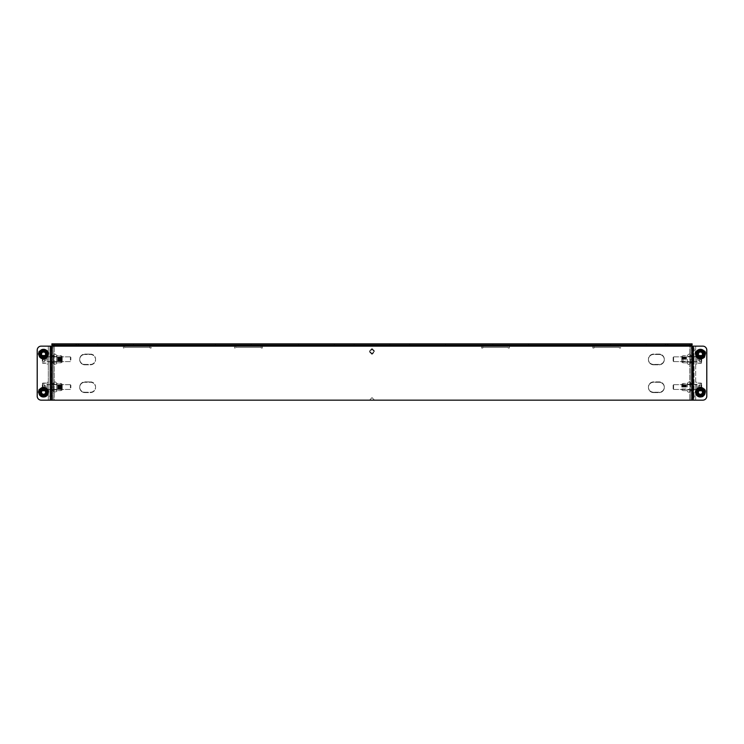 <?xml version="1.0" encoding="UTF-8"?>
<svg xmlns="http://www.w3.org/2000/svg" width="744" height="744" viewBox="0 0 744 744"><rect width="100%" height="100%" fill="white"/><g stroke="black" fill="none" stroke-linecap="round" stroke-linejoin="round"><path stroke-width="0.56" stroke-dasharray="3.72 2.79" d="M53.084 359.25L53.084 387.057L53.084 359.25L51.894 359.25L51.894 387.057L51.894 359.25L51.894 387.057L51.894 359.25L53.084 359.25L53.084 387.057L53.084 359.25M690.916 359.25L690.916 387.057L690.916 359.25L690.916 387.057L690.916 359.25L692.106 359.25L692.106 387.057L692.106 359.25L690.916 359.25M692.106 359.25L692.106 387.057L692.106 359.25M485.19 345.03L508.226 345.03L485.19 345.03M482.81 346.146L508.226 346.22L482.81 346.22L482.81 345.03L482.81 348.015L481.61 348.015L481.61 346.146L481.61 348.015L482.81 348.015L482.81 347.42L508.226 347.42L508.226 348.015L508.226 347.42L482.81 347.42L482.81 346.22M596.39 345.03L619.427 345.03L596.39 345.03M594.01 346.146L619.427 346.22L594.01 346.22L594.01 345.03L594.01 348.015L592.819 348.015L592.819 346.146L592.819 348.015L594.01 348.015L594.01 347.42L619.427 347.42L619.427 348.015L619.427 347.42L594.01 347.42L594.01 346.22M668.279 345.03L670.66 345.03L668.279 345.03L668.279 346.22L668.279 345.03L689.725 345.03L668.279 345.03L668.279 346.22L689.725 346.22A1.19 1.19 0 0 1 690.916 347.42L690.916 348.015L690.916 347.42L690.916 348.015L692.106 348.015L692.106 347.42A2.381 2.381 0 0 0 689.725 345.03L670.66 345.03L689.725 345.03A2.381 2.381 0 0 1 692.106 347.42L692.106 346.146L692.106 348.015L692.106 346.146L690.916 346.146L690.916 348.015L692.106 348.015L690.916 348.015L690.916 346.146L690.916 400.16L690.916 347.42A1.19 1.19 0 0 0 689.725 346.22A1.19 1.19 0 0 1 690.916 347.42A1.19 1.19 0 0 0 689.725 346.22L668.279 346.146M670.66 345.03L670.66 346.22L689.725 346.22L670.66 346.22L670.66 345.03L670.66 346.146M508.226 348.015L509.417 348.015L508.226 348.015M509.417 346.146L509.417 348.015L509.417 346.146L592.819 346.146L509.417 346.146M262.39 346.146L481.61 346.146L262.39 346.146L262.39 348.015L261.191 348.015L261.191 347.42L261.191 348.015L262.39 348.015L262.39 346.146M258.81 346.146L261.191 346.22L261.191 345.03L235.774 345.03L235.774 348.015L234.583 348.015L234.583 346.146L234.583 348.015L235.774 348.015L235.774 347.42L261.191 347.42L261.191 345.03L235.774 345.03L235.774 346.22L238.164 346.146M151.181 346.146L234.583 346.146L151.181 346.146L151.181 348.015L149.99 348.015L149.99 347.42L149.99 348.015L151.181 348.015L151.181 346.146M147.61 346.146L149.99 346.22L149.99 345.03L124.573 345.03L124.573 348.015L123.383 348.015L123.383 346.146L123.383 348.015L124.573 348.015L124.573 347.42L149.99 347.42L149.99 345.03L124.573 345.03L124.573 346.22L126.954 346.146M75.721 345.03L73.34 345.03L75.721 345.03L75.721 346.22L75.721 345.03L73.34 345.03L73.34 346.22L75.721 346.22L54.275 346.22A1.19 1.19 0 0 0 53.084 347.42L53.084 346.146L123.383 346.146L51.894 346.146L51.894 347.42A2.381 2.381 0 0 1 54.275 345.03L75.721 345.03L75.721 346.22L54.275 346.22A1.19 1.19 0 0 0 53.084 347.42L53.084 348.015L51.894 348.015L51.894 346.146L51.894 400.16L51.894 346.146L51.894 348.015L51.894 346.146L53.084 346.146L53.084 348.015L51.894 348.015L51.894 347.42A2.381 2.381 0 0 1 54.275 345.03L73.34 345.03L54.275 345.03A2.381 2.381 0 0 0 51.894 347.42A2.381 2.381 0 0 1 52.266 346.146M369.47 400.16L54.275 400.16L369.47 400.16L372 397.631L374.53 400.16L689.725 400.16L374.53 400.16L372 397.631L369.47 400.16L372 397.631L369.47 400.16L51.494 400.16L369.47 400.16M620.617 346.146L689.725 346.146L689.725 400.16L692.106 400.16L692.106 346.146L692.106 348.015L690.916 348.015L690.916 346.146L692.106 346.146L692.106 400.16L690.916 400.16L693.296 400.16L689.725 400.16L689.725 346.146L620.617 346.146L620.617 348.015L619.427 348.015L620.617 348.015L620.617 346.146M372 354.377L369.47 351.847L372 349.327L374.53 351.847L372 354.377L374.53 351.847L372 349.327L369.47 351.847L372 354.377M90.415 381.886A5.162 5.162 0 0 1 95.585 387.057A5.162 5.162 0 0 1 90.415 392.218L84.863 392.218A5.162 5.162 0 0 1 79.692 387.057A5.162 5.162 0 0 1 84.863 381.886L90.415 381.886L84.863 381.886A5.162 5.162 0 0 0 79.692 387.057A5.162 5.162 0 0 0 84.863 392.218L90.415 392.218A5.162 5.162 0 0 0 95.585 387.057A5.162 5.162 0 0 0 90.415 381.886M90.415 354.088A5.162 5.162 0 0 1 95.585 359.25A5.162 5.162 0 0 1 90.415 364.411L84.863 364.411A5.162 5.162 0 0 1 79.692 359.25A5.162 5.162 0 0 1 84.863 354.088L90.415 354.088L84.863 354.088A5.162 5.162 0 0 0 79.692 359.25A5.162 5.162 0 0 0 84.863 364.411L90.415 364.411A5.162 5.162 0 0 0 95.585 359.25A5.162 5.162 0 0 0 90.415 354.088M653.585 392.218A5.162 5.162 0 0 1 648.415 387.057A5.162 5.162 0 0 1 653.585 381.886L659.138 381.886A5.162 5.162 0 0 1 664.308 387.057A5.162 5.162 0 0 1 659.138 392.218L653.585 392.218L659.138 392.218A5.162 5.162 0 0 0 664.308 387.057A5.162 5.162 0 0 0 659.138 381.886L653.585 381.886A5.162 5.162 0 0 0 648.415 387.057A5.162 5.162 0 0 0 653.585 392.218M653.585 364.411A5.162 5.162 0 0 1 648.415 359.25A5.162 5.162 0 0 1 653.585 354.088L659.138 354.088A5.162 5.162 0 0 1 664.308 359.25A5.162 5.162 0 0 1 659.138 364.411L653.585 364.411L659.138 364.411A5.162 5.162 0 0 0 664.308 359.25A5.162 5.162 0 0 0 659.138 354.088L653.585 354.088A5.162 5.162 0 0 0 648.415 359.25A5.162 5.162 0 0 0 653.585 364.411M690.916 390.823L690.916 383.281L690.916 390.823L690.916 383.281L690.916 390.823L692.106 390.823L692.106 383.281L692.106 390.823L692.106 383.281L692.106 390.823L690.916 390.823M690.916 363.026L690.916 355.474L690.916 363.026L690.916 355.474L690.916 363.026L692.106 363.026L692.106 355.474L692.106 363.026L692.106 355.474L692.106 363.026L690.916 363.026M690.916 346.146L693.296 346.146L690.916 346.146M691.734 346.146A2.381 2.381 0 0 1 692.106 347.42A2.381 2.381 0 0 0 689.725 345.03L51.894 345.03L51.894 343.84L692.106 343.84M690.916 348.015L692.106 348.015L690.916 348.015M235.774 346.146L261.191 346.146M258.81 346.22L238.164 346.22M124.573 346.146L149.99 346.146M147.61 346.22L126.954 346.22M73.34 346.146L54.275 346.22A1.19 1.19 0 0 0 53.084 347.42L53.084 348.015L51.894 348.015L53.084 348.015L51.894 348.015L53.084 348.015L53.084 347.42A1.19 1.19 0 0 1 54.275 346.22L75.721 346.146M73.34 345.03L73.34 346.22L73.34 345.03L54.275 345.03L54.275 343.84M261.191 346.22L261.191 347.42L235.774 347.42L235.774 346.22M149.99 346.22L149.99 347.42L124.573 347.42L124.573 346.22M51.894 363.026L51.894 355.474L51.894 363.026L51.894 355.474L51.894 363.026L53.084 363.026L53.084 355.474L53.084 363.026L53.084 355.474L53.084 363.026L51.894 363.026M51.894 390.823L51.894 383.281L51.894 390.823L51.894 383.281L51.894 390.823L53.084 390.823L53.084 383.281L53.084 390.823L53.084 383.281L53.084 390.823L51.894 390.823M53.084 346.146L51.894 346.146L53.084 346.146L51.894 346.146L53.084 346.146L53.084 348.015L51.894 348.015L53.084 348.015L53.084 346.146L50.704 346.146L53.084 346.146L53.084 400.16L50.704 400.16L54.275 400.16L54.275 346.146L54.275 400.16L51.894 400.16L53.084 400.16L53.084 346.146M693.296 400.16L702.829 400.16A3.971 3.971 0 0 0 706.8 396.189L706.8 350.117A3.971 3.971 0 0 0 702.829 346.146L693.296 346.146L693.296 400.16L693.296 346.146M704.215 354.088A3.776 3.776 0 0 0 698.56 350.824A3.776 3.776 0 0 0 698.56 357.353A3.776 3.776 0 0 0 704.215 354.088A3.776 3.776 0 0 1 698.56 357.353A3.776 3.776 0 0 1 698.56 350.824A3.776 3.776 0 0 1 704.215 354.088M704.215 392.218A3.776 3.776 0 0 0 698.56 388.945A3.776 3.776 0 0 0 698.56 395.483A3.776 3.776 0 0 0 704.215 392.218A3.776 3.776 0 0 1 698.56 395.483A3.776 3.776 0 0 1 698.56 388.945A3.776 3.776 0 0 1 704.215 392.218M692.041 346.146L41.171 346.146A3.971 3.971 0 0 0 37.2 350.117L37.2 396.189A3.971 3.971 0 0 0 41.171 400.16L50.704 400.16L50.704 346.146L50.704 400.16M47.328 354.088A3.776 3.776 0 0 0 41.664 350.824A3.776 3.776 0 0 0 41.664 357.353A3.776 3.776 0 0 0 47.328 354.088A3.776 3.776 0 0 1 41.664 357.353A3.776 3.776 0 0 1 41.664 350.824A3.776 3.776 0 0 1 47.328 354.088M47.328 392.218A3.776 3.776 0 0 0 41.664 388.945A3.776 3.776 0 0 0 41.664 395.483A3.776 3.776 0 0 0 47.328 392.218A3.776 3.776 0 0 1 41.664 395.483A3.776 3.776 0 0 1 41.664 388.945A3.776 3.776 0 0 1 47.328 392.218M681.82 387.057L681.82 385.104L681.82 387.057M682.062 387.057L682.062 384.667L682.062 387.057M682.211 387.057L682.211 384.667L682.211 387.057M682.462 387.057L682.462 385.104L682.462 387.057M682.611 387.057L682.611 385.104L682.611 387.057M682.862 387.057L682.862 384.667L682.862 387.057M683.011 387.057L683.011 384.667L683.011 387.057M683.252 387.057L683.252 385.104L683.252 387.057M683.411 387.057L683.411 385.104L683.411 387.057M683.652 387.057L683.652 384.667L683.652 387.057M683.801 387.057L683.801 384.667L683.801 387.057M684.052 387.057L684.052 385.104L684.052 387.057M684.201 387.057L684.201 385.104L684.201 387.057M684.452 387.057L684.452 384.667L684.452 387.057M684.592 387.057L684.592 384.667L684.592 387.057M684.843 387.057L684.843 385.104L684.843 387.057M684.991 387.057L684.991 385.104L684.991 387.057M685.243 387.057L685.243 384.667L685.243 387.057M685.391 387.057L685.391 384.667L685.391 387.057M685.643 387.057L685.643 385.104L685.643 387.057M685.791 387.057L685.791 385.104L685.791 387.057M686.033 387.057L686.033 384.667L686.033 387.057M686.182 387.057L686.182 384.667L686.182 387.057M686.433 387.057L686.433 385.104L686.433 387.057M690.516 387.057L690.516 383.476L690.516 387.057M687.335 387.057L687.335 383.476L687.335 387.057M681.783 387.057L681.783 384.192L681.783 387.057M683.02 387.057L683.02 383.476L683.02 387.057M692.106 387.057L692.106 382.686L692.106 391.418L692.106 382.686L692.106 391.418L692.106 383.476L692.106 390.628L692.106 387.057L690.916 387.057L692.106 387.057M693.296 387.057L693.296 382.686L693.296 387.057M681.82 359.25L681.82 357.297L681.82 359.25M682.062 359.25L682.062 356.869L682.062 359.25M682.211 359.25L682.211 356.869L682.211 359.25M682.462 359.25L682.462 357.297L682.462 359.25M682.611 359.25L682.611 357.297L682.611 359.25M682.862 359.25L682.862 356.869L682.862 359.25M683.011 359.25L683.011 356.869L683.011 359.25M683.252 359.25L683.252 357.297L683.252 359.25M683.411 359.25L683.411 357.297L683.411 359.25M683.652 359.25L683.652 356.869L683.652 359.25M683.801 359.25L683.801 356.869L683.801 359.25M684.052 359.25L684.052 357.297L684.052 359.25M684.201 359.25L684.201 357.297L684.201 359.25M684.452 359.25L684.452 356.869L684.452 359.25M684.592 359.25L684.592 356.869L684.592 359.25M684.843 359.25L684.843 357.297L684.843 359.25M684.991 359.25L684.991 357.297L684.991 359.25M685.243 359.25L685.243 356.869L685.243 359.25M685.391 359.25L685.391 356.869L685.391 359.25M685.643 359.25L685.643 357.297L685.643 359.25M685.791 359.25L685.791 357.297L685.791 359.25M686.033 359.25L686.033 356.869L686.033 359.25M686.182 359.25L686.182 356.869L686.182 359.25M686.433 359.25L686.433 357.297L686.433 359.25M690.516 359.25L690.516 362.83L690.516 359.25M687.335 359.25L687.335 362.83L687.335 359.25M681.783 359.25L681.783 362.114L681.783 359.25M683.02 359.25L683.02 362.83L683.02 359.25M693.296 359.25L693.296 354.879L693.296 359.25M62.18 385.104L61.789 389.438L62.18 385.104M61.538 389L61.538 385.104L61.789 389.438L61.138 384.667L60.989 389.438L60.989 384.667L60.989 389.438L60.989 384.667L61.138 389.438L61.538 385.104L61.538 389L60.989 389.438L60.348 384.667L60.348 389.438L60.199 384.667L60.199 389.438L60.199 384.667L60.199 389.438L60.199 384.667L60.348 389.438L60.348 384.667L60.59 389L60.59 385.104L60.748 389L61.538 389M59.948 389L59.948 385.104L60.199 389.438L59.548 384.667L59.408 389.438L59.408 384.667L59.408 389.438L59.408 384.667L59.548 389.438L59.948 385.104L59.948 389L59.408 389.438L58.757 384.667L58.757 389.438L58.609 384.667L58.609 389.438L58.609 384.667L58.609 389.438L58.609 384.667L58.757 389.438L58.757 384.667L59.009 389L59.009 385.104L59.157 389L59.948 389M58.358 389L57.967 384.667L57.818 389.438L57.818 384.667L57.818 389.438L57.818 384.667L57.967 389.438L58.358 385.104L58.358 389L57.567 389L57.567 385.104L57.567 389L57.567 385.104L56.665 384.192L56.665 389.912L56.665 384.192L50.704 384.192L50.704 389.912L50.704 384.192L50.704 389.912L50.704 384.192L56.665 384.192L56.665 389.912L56.665 384.192L57.567 385.104L57.567 389L58.358 389M53.484 383.476L53.484 390.628L53.484 383.476C54.544 381.43 55.605 381.43 56.665 383.476L56.665 390.628L56.665 383.476L56.665 390.628L56.665 383.476L60.98 383.476L60.98 390.628L60.98 383.476L60.98 390.628L60.98 383.476L56.665 383.476C55.605 381.43 54.544 381.43 53.484 383.476L51.894 383.476L51.894 390.628L51.894 383.476L51.894 390.628L51.894 383.476L53.484 383.476L53.484 390.628L53.484 383.476M62.217 384.192L62.217 389.912L62.217 384.192L60.98 383.476L62.217 384.192L62.217 389.912L62.217 384.192M51.894 382.686L51.894 391.418L51.894 382.686L50.704 382.686L50.704 391.418L50.704 382.686L50.704 391.418L50.704 382.686L51.894 382.686L51.894 391.418L51.894 382.686M62.18 357.297L61.789 361.631L62.18 357.297M61.538 361.203L61.538 357.297L61.789 361.631L61.138 356.869L60.989 361.631L60.989 356.869L60.989 361.631L60.989 356.869L61.138 361.631L61.538 357.297L61.538 361.203L60.989 361.631L60.348 356.869L60.348 361.631L60.199 356.869L60.199 361.631L60.199 356.869L60.199 361.631L60.199 356.869L60.348 361.631L60.348 356.869L60.59 361.203L60.59 357.297L60.748 361.203L61.538 361.203M59.948 361.203L59.948 357.297L60.199 361.631L59.548 356.869L59.408 361.631L59.408 356.869L59.408 361.631L59.408 356.869L59.548 361.631L59.948 357.297L59.948 361.203L59.408 361.631L58.757 356.869L58.757 361.631L58.609 356.869L58.609 361.631L58.609 356.869L58.609 361.631L58.609 356.869L58.757 361.631L58.757 356.869L59.009 361.203L59.009 357.297L59.157 361.203L59.948 361.203M58.358 361.203L57.967 356.869L57.818 361.631L57.818 356.869L57.818 361.631L57.818 356.869L57.967 361.631L58.358 357.297L58.358 361.203L57.567 361.203L57.567 357.297L57.567 361.203L57.567 357.297L56.665 356.395L56.665 362.114L56.665 356.395L50.704 356.395L50.704 362.114L50.704 356.395L50.704 362.114L50.704 356.395L56.665 356.395L56.665 362.114L56.665 356.395L57.567 357.297L57.567 361.203L58.358 361.203M53.484 355.678L53.484 362.83L53.484 355.678C54.544 353.623 55.605 353.623 56.665 355.678L56.665 362.83L56.665 355.678L56.665 362.83L56.665 355.678L60.98 355.678L60.98 362.83L60.98 355.678L60.98 362.83L60.98 355.678L56.665 355.678C55.605 353.623 54.544 353.623 53.484 355.678L51.894 355.678L51.894 362.83L51.894 355.678L51.894 362.83L51.894 355.678L53.484 355.678L53.484 362.83L53.484 355.678M62.217 356.395L62.217 362.114L62.217 356.395L60.98 355.678L62.217 356.395L62.217 362.114L62.217 356.395M51.894 354.879L51.894 363.621L51.894 354.879L50.704 354.879L50.704 363.621L50.704 354.879L50.704 363.621L50.704 354.879L51.894 354.879L51.894 363.621L51.894 354.879M702.401 392.218A1.953 1.953 0 0 0 699.472 390.526A1.953 1.953 0 0 0 699.472 393.911A1.953 1.953 0 0 0 702.401 392.218A1.953 1.953 0 0 0 700.448 390.265A1.953 1.953 0 0 0 698.495 392.218A1.953 1.953 0 0 0 700.448 394.171A1.953 1.953 0 0 0 702.401 392.218A1.953 1.953 0 0 0 699.472 390.526A1.953 1.953 0 0 0 699.472 393.911A1.953 1.953 0 0 0 702.401 392.218A1.953 1.953 0 0 0 700.448 390.265A1.953 1.953 0 0 0 698.495 392.218A1.953 1.953 0 0 0 700.448 394.171A1.953 1.953 0 0 0 702.401 392.218A1.953 1.953 0 0 0 699.472 390.526A1.953 1.953 0 0 0 699.472 393.911A1.953 1.953 0 0 0 702.401 392.218A1.953 1.953 0 0 0 700.448 390.265A1.953 1.953 0 0 0 698.495 392.218A1.953 1.953 0 0 0 700.448 394.171A1.953 1.953 0 0 0 702.401 392.218A1.953 1.953 0 0 0 699.472 390.526A1.953 1.953 0 0 0 699.472 393.911A1.953 1.953 0 0 0 702.401 392.218A1.953 1.953 0 0 0 700.448 390.265A1.953 1.953 0 0 0 698.495 392.218A1.953 1.953 0 0 0 700.448 394.171A1.953 1.953 0 0 0 702.401 392.218A1.953 1.953 0 0 0 699.472 390.526A1.953 1.953 0 0 0 699.472 393.911A1.953 1.953 0 0 0 702.401 392.218A1.953 1.953 0 0 0 700.448 390.265A1.953 1.953 0 0 0 698.495 392.218A1.953 1.953 0 0 0 700.448 394.171A1.953 1.953 0 0 0 702.401 392.218A1.953 1.953 0 0 0 699.472 390.526A1.953 1.953 0 0 0 699.472 393.911A1.953 1.953 0 0 0 702.401 392.218A1.953 1.953 0 0 0 700.448 390.265A1.953 1.953 0 0 0 698.495 392.218A1.953 1.953 0 0 0 700.448 394.171A1.953 1.953 0 0 0 702.401 392.218A1.953 1.953 0 0 0 699.472 390.526A1.953 1.953 0 0 0 699.472 393.911A1.953 1.953 0 0 0 702.401 392.218M702.829 392.218A2.381 2.381 0 0 0 699.258 390.154A2.381 2.381 0 0 0 699.258 394.283A2.381 2.381 0 0 0 702.829 392.218A2.381 2.381 0 0 0 700.448 389.828A2.381 2.381 0 0 0 698.058 392.218A2.381 2.381 0 0 0 700.448 394.599A2.381 2.381 0 0 0 702.829 392.218A2.381 2.381 0 0 0 699.258 390.154A2.381 2.381 0 0 0 699.258 394.283A2.381 2.381 0 0 0 702.829 392.218A2.381 2.381 0 0 0 700.448 389.828A2.381 2.381 0 0 0 698.058 392.218A2.381 2.381 0 0 0 700.448 394.599A2.381 2.381 0 0 0 702.829 392.218A2.381 2.381 0 0 0 699.258 390.154A2.381 2.381 0 0 0 699.258 394.283A2.381 2.381 0 0 0 702.829 392.218A2.381 2.381 0 0 0 700.448 389.828A2.381 2.381 0 0 0 698.058 392.218A2.381 2.381 0 0 0 700.448 394.599A2.381 2.381 0 0 0 702.829 392.218A2.381 2.381 0 0 0 699.258 390.154A2.381 2.381 0 0 0 699.258 394.283A2.381 2.381 0 0 0 702.829 392.218A2.381 2.381 0 0 0 700.448 389.828A2.381 2.381 0 0 0 698.058 392.218A2.381 2.381 0 0 0 700.448 394.599A2.381 2.381 0 0 0 702.829 392.218A2.381 2.381 0 0 0 699.258 390.154A2.381 2.381 0 0 0 699.258 394.283A2.381 2.381 0 0 0 702.829 392.218A2.381 2.381 0 0 0 700.448 389.828A2.381 2.381 0 0 0 698.058 392.218A2.381 2.381 0 0 0 700.448 394.599A2.381 2.381 0 0 0 702.829 392.218A2.381 2.381 0 0 0 699.258 390.154A2.381 2.381 0 0 0 699.258 394.283A2.381 2.381 0 0 0 702.829 392.218A2.381 2.381 0 0 0 700.448 389.828A2.381 2.381 0 0 0 698.058 392.218A2.381 2.381 0 0 0 700.448 394.599A2.381 2.381 0 0 0 702.829 392.218M704.019 392.218A3.571 3.571 0 0 1 698.663 395.315A3.571 3.571 0 0 1 698.663 389.121A3.571 3.571 0 0 1 704.019 392.218A3.571 3.571 0 0 1 698.663 395.315A3.571 3.571 0 0 1 698.663 389.121A3.571 3.571 0 0 1 704.019 392.218A3.571 3.571 0 0 0 698.663 389.121A3.571 3.571 0 0 0 698.663 395.315A3.571 3.571 0 0 0 704.019 392.218A3.571 3.571 0 0 0 698.663 389.121A3.571 3.571 0 0 0 698.663 395.315A3.571 3.571 0 0 0 704.019 392.218M703.303 392.218A2.855 2.855 0 0 0 699.016 389.735A2.855 2.855 0 0 0 699.016 394.692A2.855 2.855 0 0 0 703.303 392.218A2.855 2.855 0 0 0 699.016 389.735A2.855 2.855 0 0 0 699.016 394.692A2.855 2.855 0 0 0 703.303 392.218A2.855 2.855 0 0 0 699.016 389.735A2.855 2.855 0 0 0 699.016 394.692A2.855 2.855 0 0 0 703.303 392.218M704.81 392.218A4.371 4.371 0 0 0 698.263 388.433A4.371 4.371 0 0 0 698.263 395.994A4.371 4.371 0 0 0 704.81 392.218A4.371 4.371 0 0 0 698.263 388.433A4.371 4.371 0 0 0 698.263 395.994A4.371 4.371 0 0 0 704.81 392.218M702.401 354.088A1.953 1.953 0 0 0 699.472 352.396A1.953 1.953 0 0 0 699.472 355.781A1.953 1.953 0 0 0 702.401 354.088A1.953 1.953 0 0 0 700.448 352.135A1.953 1.953 0 0 0 698.495 354.088A1.953 1.953 0 0 0 700.448 356.041A1.953 1.953 0 0 0 702.401 354.088A1.953 1.953 0 0 0 699.472 352.396A1.953 1.953 0 0 0 699.472 355.781A1.953 1.953 0 0 0 702.401 354.088A1.953 1.953 0 0 0 700.448 352.135A1.953 1.953 0 0 0 698.495 354.088A1.953 1.953 0 0 0 700.448 356.041A1.953 1.953 0 0 0 702.401 354.088A1.953 1.953 0 0 0 699.472 352.396A1.953 1.953 0 0 0 699.472 355.781A1.953 1.953 0 0 0 702.401 354.088A1.953 1.953 0 0 0 700.448 352.135A1.953 1.953 0 0 0 698.495 354.088A1.953 1.953 0 0 0 700.448 356.041A1.953 1.953 0 0 0 702.401 354.088A1.953 1.953 0 0 0 699.472 352.396A1.953 1.953 0 0 0 699.472 355.781A1.953 1.953 0 0 0 702.401 354.088A1.953 1.953 0 0 0 700.448 352.135A1.953 1.953 0 0 0 698.495 354.088A1.953 1.953 0 0 0 700.448 356.041A1.953 1.953 0 0 0 702.401 354.088A1.953 1.953 0 0 0 699.472 352.396A1.953 1.953 0 0 0 699.472 355.781A1.953 1.953 0 0 0 702.401 354.088A1.953 1.953 0 0 0 700.448 352.135A1.953 1.953 0 0 0 698.495 354.088A1.953 1.953 0 0 0 700.448 356.041A1.953 1.953 0 0 0 702.401 354.088A1.953 1.953 0 0 0 699.472 352.396A1.953 1.953 0 0 0 699.472 355.781A1.953 1.953 0 0 0 702.401 354.088A1.953 1.953 0 0 0 700.448 352.135A1.953 1.953 0 0 0 698.495 354.088A1.953 1.953 0 0 0 700.448 356.041A1.953 1.953 0 0 0 702.401 354.088A1.953 1.953 0 0 0 699.472 352.396A1.953 1.953 0 0 0 699.472 355.781A1.953 1.953 0 0 0 702.401 354.088M702.829 354.088A2.381 2.381 0 0 0 699.258 352.024A2.381 2.381 0 0 0 699.258 356.153A2.381 2.381 0 0 0 702.829 354.088A2.381 2.381 0 0 0 700.448 351.707A2.381 2.381 0 0 0 698.058 354.088A2.381 2.381 0 0 0 700.448 356.469A2.381 2.381 0 0 0 702.829 354.088A2.381 2.381 0 0 0 699.258 352.024A2.381 2.381 0 0 0 699.258 356.153A2.381 2.381 0 0 0 702.829 354.088A2.381 2.381 0 0 0 700.448 351.707A2.381 2.381 0 0 0 698.058 354.088A2.381 2.381 0 0 0 700.448 356.469A2.381 2.381 0 0 0 702.829 354.088A2.381 2.381 0 0 0 699.258 352.024A2.381 2.381 0 0 0 699.258 356.153A2.381 2.381 0 0 0 702.829 354.088A2.381 2.381 0 0 0 700.448 351.707A2.381 2.381 0 0 0 698.058 354.088A2.381 2.381 0 0 0 700.448 356.469A2.381 2.381 0 0 0 702.829 354.088A2.381 2.381 0 0 0 699.258 352.024A2.381 2.381 0 0 0 699.258 356.153A2.381 2.381 0 0 0 702.829 354.088A2.381 2.381 0 0 0 700.448 351.707A2.381 2.381 0 0 0 698.058 354.088A2.381 2.381 0 0 0 700.448 356.469A2.381 2.381 0 0 0 702.829 354.088A2.381 2.381 0 0 0 699.258 352.024A2.381 2.381 0 0 0 699.258 356.153A2.381 2.381 0 0 0 702.829 354.088A2.381 2.381 0 0 0 700.448 351.707A2.381 2.381 0 0 0 698.058 354.088A2.381 2.381 0 0 0 700.448 356.469A2.381 2.381 0 0 0 702.829 354.088A2.381 2.381 0 0 0 699.258 352.024A2.381 2.381 0 0 0 699.258 356.153A2.381 2.381 0 0 0 702.829 354.088A2.381 2.381 0 0 0 700.448 351.707A2.381 2.381 0 0 0 698.058 354.088A2.381 2.381 0 0 0 700.448 356.469A2.381 2.381 0 0 0 702.829 354.088M704.019 354.088A3.571 3.571 0 0 1 698.663 357.185A3.571 3.571 0 0 1 698.663 350.991A3.571 3.571 0 0 1 704.019 354.088A3.571 3.571 0 0 1 698.663 357.185A3.571 3.571 0 0 1 698.663 350.991A3.571 3.571 0 0 1 704.019 354.088A3.571 3.571 0 0 0 698.663 350.991A3.571 3.571 0 0 0 698.663 357.185A3.571 3.571 0 0 0 704.019 354.088A3.571 3.571 0 0 0 698.663 350.991A3.571 3.571 0 0 0 698.663 357.185A3.571 3.571 0 0 0 704.019 354.088M703.303 354.088A2.855 2.855 0 0 0 699.016 351.614A2.855 2.855 0 0 0 699.016 356.562A2.855 2.855 0 0 0 703.303 354.088A2.855 2.855 0 0 0 699.016 351.614A2.855 2.855 0 0 0 699.016 356.562A2.855 2.855 0 0 0 703.303 354.088A2.855 2.855 0 0 0 699.016 351.614A2.855 2.855 0 0 0 699.016 356.562A2.855 2.855 0 0 0 703.303 354.088M704.81 354.088A4.371 4.371 0 0 0 698.263 350.303A4.371 4.371 0 0 0 698.263 357.873A4.371 4.371 0 0 0 704.81 354.088A4.371 4.371 0 0 0 698.263 350.303A4.371 4.371 0 0 0 698.263 357.873A4.371 4.371 0 0 0 704.81 354.088M45.505 354.088A1.953 1.953 0 0 0 42.575 352.396A1.953 1.953 0 0 0 42.575 355.781A1.953 1.953 0 0 0 45.505 354.088A1.953 1.953 0 0 0 43.552 352.135A1.953 1.953 0 0 0 41.599 354.088A1.953 1.953 0 0 0 43.552 356.041A1.953 1.953 0 0 0 45.505 354.088A1.953 1.953 0 0 0 42.575 352.396A1.953 1.953 0 0 0 42.575 355.781A1.953 1.953 0 0 0 45.505 354.088A1.953 1.953 0 0 0 43.552 352.135A1.953 1.953 0 0 0 41.599 354.088A1.953 1.953 0 0 0 43.552 356.041A1.953 1.953 0 0 0 45.505 354.088A1.953 1.953 0 0 0 42.575 352.396A1.953 1.953 0 0 0 42.575 355.781A1.953 1.953 0 0 0 45.505 354.088A1.953 1.953 0 0 0 43.552 352.135A1.953 1.953 0 0 0 41.599 354.088A1.953 1.953 0 0 0 43.552 356.041A1.953 1.953 0 0 0 45.505 354.088A1.953 1.953 0 0 0 42.575 352.396A1.953 1.953 0 0 0 42.575 355.781A1.953 1.953 0 0 0 45.505 354.088A1.953 1.953 0 0 0 43.552 352.135A1.953 1.953 0 0 0 41.599 354.088A1.953 1.953 0 0 0 43.552 356.041A1.953 1.953 0 0 0 45.505 354.088A1.953 1.953 0 0 0 42.575 352.396A1.953 1.953 0 0 0 42.575 355.781A1.953 1.953 0 0 0 45.505 354.088A1.953 1.953 0 0 0 43.552 352.135A1.953 1.953 0 0 0 41.599 354.088A1.953 1.953 0 0 0 43.552 356.041A1.953 1.953 0 0 0 45.505 354.088A1.953 1.953 0 0 0 42.575 352.396A1.953 1.953 0 0 0 42.575 355.781A1.953 1.953 0 0 0 45.505 354.088A1.953 1.953 0 0 0 43.552 352.135A1.953 1.953 0 0 0 41.599 354.088A1.953 1.953 0 0 0 43.552 356.041A1.953 1.953 0 0 0 45.505 354.088A1.953 1.953 0 0 0 42.575 352.396A1.953 1.953 0 0 0 42.575 355.781A1.953 1.953 0 0 0 45.505 354.088M45.942 354.088A2.381 2.381 0 0 0 42.361 352.024A2.381 2.381 0 0 0 42.361 356.153A2.381 2.381 0 0 0 45.942 354.088A2.381 2.381 0 0 0 43.552 351.707A2.381 2.381 0 0 0 41.171 354.088A2.381 2.381 0 0 0 43.552 356.469A2.381 2.381 0 0 0 45.942 354.088A2.381 2.381 0 0 0 42.361 352.024A2.381 2.381 0 0 0 42.361 356.153A2.381 2.381 0 0 0 45.942 354.088A2.381 2.381 0 0 0 43.552 351.707A2.381 2.381 0 0 0 41.171 354.088A2.381 2.381 0 0 0 43.552 356.469A2.381 2.381 0 0 0 45.942 354.088A2.381 2.381 0 0 0 42.361 352.024A2.381 2.381 0 0 0 42.361 356.153A2.381 2.381 0 0 0 45.942 354.088A2.381 2.381 0 0 0 43.552 351.707A2.381 2.381 0 0 0 41.171 354.088A2.381 2.381 0 0 0 43.552 356.469A2.381 2.381 0 0 0 45.942 354.088A2.381 2.381 0 0 0 42.361 352.024A2.381 2.381 0 0 0 42.361 356.153A2.381 2.381 0 0 0 45.942 354.088A2.381 2.381 0 0 0 43.552 351.707A2.381 2.381 0 0 0 41.171 354.088A2.381 2.381 0 0 0 43.552 356.469A2.381 2.381 0 0 0 45.942 354.088A2.381 2.381 0 0 0 42.361 352.024A2.381 2.381 0 0 0 42.361 356.153A2.381 2.381 0 0 0 45.942 354.088A2.381 2.381 0 0 0 43.552 351.707A2.381 2.381 0 0 0 41.171 354.088A2.381 2.381 0 0 0 43.552 356.469A2.381 2.381 0 0 0 45.942 354.088A2.381 2.381 0 0 0 42.361 352.024A2.381 2.381 0 0 0 42.361 356.153A2.381 2.381 0 0 0 45.942 354.088A2.381 2.381 0 0 0 43.552 351.707A2.381 2.381 0 0 0 41.171 354.088A2.381 2.381 0 0 0 43.552 356.469A2.381 2.381 0 0 0 45.942 354.088M47.132 354.088A3.571 3.571 0 0 1 41.766 357.185A3.571 3.571 0 0 1 41.766 350.991A3.571 3.571 0 0 1 47.132 354.088A3.571 3.571 0 0 1 41.766 357.185A3.571 3.571 0 0 1 41.766 350.991A3.571 3.571 0 0 1 47.132 354.088A3.571 3.571 0 0 0 41.766 350.991A3.571 3.571 0 0 0 41.766 357.185A3.571 3.571 0 0 0 47.132 354.088A3.571 3.571 0 0 0 41.766 350.991A3.571 3.571 0 0 0 41.766 357.185A3.571 3.571 0 0 0 47.132 354.088M46.416 354.088A2.855 2.855 0 0 0 42.129 351.614A2.855 2.855 0 0 0 42.129 356.562A2.855 2.855 0 0 0 46.416 354.088A2.855 2.855 0 0 0 42.129 351.614A2.855 2.855 0 0 0 42.129 356.562A2.855 2.855 0 0 0 46.416 354.088A2.855 2.855 0 0 0 42.129 351.614A2.855 2.855 0 0 0 42.129 356.562A2.855 2.855 0 0 0 46.416 354.088M47.923 354.088A4.371 4.371 0 0 0 41.366 350.303A4.371 4.371 0 0 0 41.366 357.873A4.371 4.371 0 0 0 47.923 354.088A4.371 4.371 0 0 0 41.366 350.303A4.371 4.371 0 0 0 41.366 357.873A4.371 4.371 0 0 0 47.923 354.088M45.505 392.218A1.953 1.953 0 0 0 42.575 390.526A1.953 1.953 0 0 0 42.575 393.911A1.953 1.953 0 0 0 45.505 392.218A1.953 1.953 0 0 0 43.552 390.265A1.953 1.953 0 0 0 41.599 392.218A1.953 1.953 0 0 0 43.552 394.171A1.953 1.953 0 0 0 45.505 392.218A1.953 1.953 0 0 0 42.575 390.526A1.953 1.953 0 0 0 42.575 393.911A1.953 1.953 0 0 0 45.505 392.218A1.953 1.953 0 0 0 43.552 390.265A1.953 1.953 0 0 0 41.599 392.218A1.953 1.953 0 0 0 43.552 394.171A1.953 1.953 0 0 0 45.505 392.218A1.953 1.953 0 0 0 42.575 390.526A1.953 1.953 0 0 0 42.575 393.911A1.953 1.953 0 0 0 45.505 392.218A1.953 1.953 0 0 0 43.552 390.265A1.953 1.953 0 0 0 41.599 392.218A1.953 1.953 0 0 0 43.552 394.171A1.953 1.953 0 0 0 45.505 392.218A1.953 1.953 0 0 0 42.575 390.526A1.953 1.953 0 0 0 42.575 393.911A1.953 1.953 0 0 0 45.505 392.218A1.953 1.953 0 0 0 43.552 390.265A1.953 1.953 0 0 0 41.599 392.218A1.953 1.953 0 0 0 43.552 394.171A1.953 1.953 0 0 0 45.505 392.218A1.953 1.953 0 0 0 42.575 390.526A1.953 1.953 0 0 0 42.575 393.911A1.953 1.953 0 0 0 45.505 392.218A1.953 1.953 0 0 0 43.552 390.265A1.953 1.953 0 0 0 41.599 392.218A1.953 1.953 0 0 0 43.552 394.171A1.953 1.953 0 0 0 45.505 392.218A1.953 1.953 0 0 0 42.575 390.526A1.953 1.953 0 0 0 42.575 393.911A1.953 1.953 0 0 0 45.505 392.218A1.953 1.953 0 0 0 43.552 390.265A1.953 1.953 0 0 0 41.599 392.218A1.953 1.953 0 0 0 43.552 394.171A1.953 1.953 0 0 0 45.505 392.218A1.953 1.953 0 0 0 42.575 390.526A1.953 1.953 0 0 0 42.575 393.911A1.953 1.953 0 0 0 45.505 392.218M45.942 392.218A2.381 2.381 0 0 0 42.361 390.154A2.381 2.381 0 0 0 42.361 394.283A2.381 2.381 0 0 0 45.942 392.218A2.381 2.381 0 0 0 43.552 389.828A2.381 2.381 0 0 0 41.171 392.218A2.381 2.381 0 0 0 43.552 394.599A2.381 2.381 0 0 0 45.942 392.218A2.381 2.381 0 0 0 42.361 390.154A2.381 2.381 0 0 0 42.361 394.283A2.381 2.381 0 0 0 45.942 392.218A2.381 2.381 0 0 0 43.552 389.828A2.381 2.381 0 0 0 41.171 392.218A2.381 2.381 0 0 0 43.552 394.599A2.381 2.381 0 0 0 45.942 392.218A2.381 2.381 0 0 0 42.361 390.154A2.381 2.381 0 0 0 42.361 394.283A2.381 2.381 0 0 0 45.942 392.218A2.381 2.381 0 0 0 43.552 389.828A2.381 2.381 0 0 0 41.171 392.218A2.381 2.381 0 0 0 43.552 394.599A2.381 2.381 0 0 0 45.942 392.218A2.381 2.381 0 0 0 42.361 390.154A2.381 2.381 0 0 0 42.361 394.283A2.381 2.381 0 0 0 45.942 392.218A2.381 2.381 0 0 0 43.552 389.828A2.381 2.381 0 0 0 41.171 392.218A2.381 2.381 0 0 0 43.552 394.599A2.381 2.381 0 0 0 45.942 392.218A2.381 2.381 0 0 0 42.361 390.154A2.381 2.381 0 0 0 42.361 394.283A2.381 2.381 0 0 0 45.942 392.218A2.381 2.381 0 0 0 43.552 389.828A2.381 2.381 0 0 0 41.171 392.218A2.381 2.381 0 0 0 43.552 394.599A2.381 2.381 0 0 0 45.942 392.218A2.381 2.381 0 0 0 42.361 390.154A2.381 2.381 0 0 0 42.361 394.283A2.381 2.381 0 0 0 45.942 392.218A2.381 2.381 0 0 0 43.552 389.828A2.381 2.381 0 0 0 41.171 392.218A2.381 2.381 0 0 0 43.552 394.599A2.381 2.381 0 0 0 45.942 392.218M47.132 392.218A3.571 3.571 0 0 1 41.766 395.315A3.571 3.571 0 0 1 41.766 389.121A3.571 3.571 0 0 1 47.132 392.218A3.571 3.571 0 0 1 41.766 395.315A3.571 3.571 0 0 1 41.766 389.121A3.571 3.571 0 0 1 47.132 392.218A3.571 3.571 0 0 0 41.766 389.121A3.571 3.571 0 0 0 41.766 395.315A3.571 3.571 0 0 0 47.132 392.218A3.571 3.571 0 0 0 41.766 389.121A3.571 3.571 0 0 0 41.766 395.315A3.571 3.571 0 0 0 47.132 392.218M46.416 392.218A2.855 2.855 0 0 0 42.129 389.735A2.855 2.855 0 0 0 42.129 394.692A2.855 2.855 0 0 0 46.416 392.218A2.855 2.855 0 0 0 42.129 389.735A2.855 2.855 0 0 0 42.129 394.692A2.855 2.855 0 0 0 46.416 392.218A2.855 2.855 0 0 0 42.129 389.735A2.855 2.855 0 0 0 42.129 394.692A2.855 2.855 0 0 0 46.416 392.218M47.923 392.218A4.371 4.371 0 0 0 41.366 388.433A4.371 4.371 0 0 0 41.366 395.994A4.371 4.371 0 0 0 47.923 392.218A4.371 4.371 0 0 0 41.366 388.433A4.371 4.371 0 0 0 41.366 395.994A4.371 4.371 0 0 0 47.923 392.218M445.47 343.84L409.73 343.84L445.47 343.84L445.47 345.03L409.73 345.03L445.47 345.03M334.27 343.84L298.53 343.84L334.27 343.84L334.27 345.03L298.53 345.03L334.27 345.03M128.238 343.84L97.734 343.84L128.238 343.84M128.238 345.03L97.734 345.03L128.238 345.03M641.03 343.84L610.526 343.84L641.03 343.84M641.03 345.03L610.526 345.03L641.03 345.03M249.752 343.84L215.369 343.84L249.752 343.84M249.752 345.03L215.369 345.03L249.752 345.03M527.273 343.84L492.891 343.84L527.273 343.84M527.273 345.03L492.891 345.03L527.273 345.03M389.875 343.84L354.125 343.84L389.875 343.84L389.875 345.03L354.125 345.03L389.875 345.03M692.106 345.03L689.725 345.03L689.725 343.84M48.323 396.189L48.323 400.16L49.913 400.16L49.913 396.189L48.323 396.189L48.323 350.117L49.913 350.117L49.913 396.189M49.913 350.117L49.913 346.146L48.323 346.146L48.323 400.16L49.913 400.16L49.913 346.146L48.323 346.146L48.323 350.117M49.913 356.674L49.913 361.835L49.913 356.674L48.323 356.674L49.913 356.674M49.913 384.471L49.913 389.633L49.913 384.471L48.323 384.471L49.913 384.471M695.677 396.189L694.087 396.189L694.087 400.16L695.677 400.16L695.677 346.146L694.087 346.146L694.087 350.117L695.677 350.117M694.087 400.16L695.677 400.16L695.677 346.146L694.087 346.146L694.087 400.16L692.506 400.16L695.677 400.16M694.087 396.189L694.087 350.117M694.087 361.835L694.087 356.674L694.087 361.835L695.677 361.835L694.087 361.835M694.087 389.633L694.087 384.471L694.087 389.633L695.677 389.633L694.087 389.633M695.677 356.674L694.087 356.674L695.677 356.674L695.677 361.835L695.677 356.674M695.677 384.471L694.087 384.471L695.677 384.471L695.677 389.633L695.677 384.471M659.138 354.488A5.162 5.162 0 0 1 664.308 359.65A5.162 5.162 0 0 1 659.138 364.811A5.162 5.162 0 0 0 664.308 359.65A5.162 5.162 0 0 0 659.138 354.488L653.585 354.488L659.138 354.488M653.585 364.811A5.162 5.162 0 0 1 648.415 359.65A5.162 5.162 0 0 1 653.585 354.488A5.162 5.162 0 0 0 648.415 359.65A5.162 5.162 0 0 0 653.585 364.811L659.138 364.811L653.585 364.811M659.138 382.286A5.162 5.162 0 0 1 664.308 387.447A5.162 5.162 0 0 1 659.138 392.609A5.162 5.162 0 0 0 664.308 387.447A5.162 5.162 0 0 0 659.138 382.286L653.585 382.286L659.138 382.286M653.585 392.609A5.162 5.162 0 0 1 648.415 387.447A5.162 5.162 0 0 1 653.585 382.286A5.162 5.162 0 0 0 648.415 387.447A5.162 5.162 0 0 0 653.585 392.609L659.138 392.609L653.585 392.609M48.323 361.835L49.913 361.835L48.323 361.835L48.323 356.674L48.323 361.835M48.323 389.633L49.913 389.633L48.323 389.633L48.323 384.471L48.323 389.633M84.863 364.811A5.162 5.162 0 0 1 79.692 359.65A5.162 5.162 0 0 1 84.863 354.488A5.162 5.162 0 0 0 79.692 359.65A5.162 5.162 0 0 0 84.863 364.811L90.415 364.811A5.162 5.162 0 0 0 95.585 359.65A5.162 5.162 0 0 0 90.415 354.488L84.863 354.488L90.415 354.488A5.162 5.162 0 0 1 95.585 359.65A5.162 5.162 0 0 1 90.415 364.811L84.863 364.811M84.863 392.609A5.162 5.162 0 0 1 79.692 387.447A5.162 5.162 0 0 1 84.863 382.286A5.162 5.162 0 0 0 79.692 387.447A5.162 5.162 0 0 0 84.863 392.609L90.415 392.609A5.162 5.162 0 0 0 95.585 387.447A5.162 5.162 0 0 0 90.415 382.286L84.863 382.286L90.415 382.286A5.162 5.162 0 0 1 95.585 387.447A5.162 5.162 0 0 1 90.415 392.609L84.863 392.609M372 353.586L374.53 351.056L372 353.586L369.47 351.056L372 353.586M372 348.527L369.47 351.056L372 348.527L374.53 351.056L372 348.527M374.53 400.16L372 397.631L374.53 400.16L692.506 400.16L374.53 400.16M49.913 346.146L692.506 346.146L692.506 400.16L692.506 346.146L695.677 346.146M694.087 346.146L48.323 346.146M48.323 400.16L51.494 400.16L51.494 346.146L51.494 400.16L49.913 400.16M703.006 392.218A2.585 2.585 0 0 1 699.128 394.45A2.585 2.585 0 0 1 699.128 389.977A2.585 2.585 0 0 1 703.006 392.218A2.585 2.585 0 0 0 699.128 389.977A2.585 2.585 0 0 0 699.128 394.45A2.585 2.585 0 0 0 703.006 392.218M46.165 392.218A2.585 2.585 -90 0 1 42.287 394.45A2.585 2.585 -90 0 1 42.287 389.977A2.585 2.585 -90 0 1 46.165 392.218A2.585 2.585 90 0 0 42.287 389.977A2.585 2.585 90 0 0 42.287 394.45A2.585 2.585 90 0 0 46.165 392.218M46.165 354.088A2.585 2.585 -90 0 1 42.287 356.32A2.585 2.585 -90 0 1 42.287 351.856A2.585 2.585 -90 0 1 46.165 354.088A2.585 2.585 90 0 0 42.287 351.856A2.585 2.585 90 0 0 42.287 356.32A2.585 2.585 90 0 0 46.165 354.088M703.006 354.088A2.585 2.585 0 0 1 699.128 356.32A2.585 2.585 0 0 1 699.128 351.856A2.585 2.585 0 0 1 703.006 354.088A2.585 2.585 0 0 0 699.128 351.856A2.585 2.585 0 0 0 699.128 356.32A2.585 2.585 0 0 0 703.006 354.088M41.199 346.146A3.971 3.971 90 0 0 37.228 350.117L37.228 396.189A3.971 3.971 90 0 0 41.199 400.16L702.801 400.16A3.971 3.971 0 0 0 706.772 396.189L706.772 350.117A3.971 3.971 0 0 0 702.801 346.146L690.851 346.146L690.851 400.16L692.041 400.16M51.959 346.146L53.15 346.146L53.15 400.16L51.959 400.16M44.668 351.791A2.539 2.539 -90 0 0 41.05 354.293A2.539 2.539 -90 0 0 45.021 356.181A2.539 2.539 -90 0 0 44.668 351.791A2.539 2.539 90 0 1 45.021 356.181A2.539 2.539 90 0 1 41.05 354.293A2.539 2.539 90 0 1 44.668 351.791M45.617 349.782A4.762 4.762 -90 0 0 38.828 354.479A4.762 4.762 -90 0 0 46.295 358.004A4.762 4.762 -90 0 0 45.617 349.782M43.58 356.469A2.381 2.381 -90 0 0 45.644 352.898A2.381 2.381 -90 0 0 41.515 352.898A2.381 2.381 -90 0 0 43.58 356.469A2.381 2.381 90 0 1 41.515 352.898A2.381 2.381 90 0 1 45.644 352.898A2.381 2.381 90 0 1 43.58 356.469M43.58 358.059A3.971 3.971 90 0 1 40.139 352.098A3.971 3.971 90 0 1 47.021 352.098A3.971 3.971 90 0 1 43.58 358.059M43.58 355.985A1.897 1.897 -90 0 0 45.217 353.14A1.897 1.897 -90 0 0 41.934 353.14A1.897 1.897 -90 0 0 43.58 355.985M45.868 354.088L44.724 352.098L42.436 352.098L41.283 354.088L42.436 356.078L44.724 356.078L45.868 354.088M700.42 351.707A2.381 2.381 -90 0 0 698.356 355.279A2.381 2.381 -90 0 0 702.485 355.279A2.381 2.381 -90 0 0 700.42 351.707A2.381 2.381 90 0 1 702.485 355.279A2.381 2.381 90 0 1 698.356 355.279A2.381 2.381 90 0 1 700.42 351.707M700.42 350.117A3.971 3.971 90 0 1 703.861 356.078A3.971 3.971 90 0 1 696.979 356.078A3.971 3.971 90 0 1 700.42 350.117M700.42 352.191A1.897 1.897 -90 0 0 698.783 355.037A1.897 1.897 -90 0 0 702.066 355.037A1.897 1.897 -90 0 0 700.42 352.191M698.132 354.088L699.276 356.078L701.564 356.078L702.717 354.088L701.564 352.098L699.276 352.098L698.132 354.088M697.928 354.562A2.539 2.539 90 0 1 701.257 351.689A2.539 2.539 90 0 1 702.085 356.013A2.539 2.539 90 0 1 697.928 354.562A2.539 2.539 -90 0 0 702.085 356.013A2.539 2.539 -90 0 0 701.257 351.689A2.539 2.539 -90 0 0 697.928 354.562M695.742 354.981A4.762 4.762 90 0 1 701.992 349.587A4.762 4.762 90 0 1 703.536 357.697A4.762 4.762 90 0 1 695.742 354.981M44.668 389.921A2.539 2.539 -90 0 0 41.05 392.423A2.539 2.539 -90 0 0 45.021 394.301A2.539 2.539 -90 0 0 44.668 389.921A2.539 2.539 90 0 1 45.021 394.301A2.539 2.539 90 0 1 41.05 392.423A2.539 2.539 90 0 1 44.668 389.921M45.617 387.903A4.762 4.762 -90 0 0 38.828 392.609A4.762 4.762 -90 0 0 46.295 396.134A4.762 4.762 -90 0 0 45.617 387.903M43.58 394.599A2.381 2.381 -90 0 0 45.644 391.028A2.381 2.381 -90 0 0 41.515 391.028A2.381 2.381 -90 0 0 43.58 394.599A2.381 2.381 90 0 1 41.515 391.028A2.381 2.381 90 0 1 45.644 391.028A2.381 2.381 90 0 1 43.58 394.599M43.58 396.189A3.971 3.971 90 0 1 40.139 390.228A3.971 3.971 90 0 1 47.021 390.228A3.971 3.971 90 0 1 43.58 396.189M43.58 394.106A1.897 1.897 -90 0 0 45.217 391.27A1.897 1.897 -90 0 0 41.934 391.27A1.897 1.897 -90 0 0 43.58 394.106M45.868 392.218L44.724 390.228L42.436 390.228L41.283 392.218L42.436 394.199L44.724 394.199L45.868 392.218M700.42 389.828A2.381 2.381 -90 0 0 698.356 393.409A2.381 2.381 -90 0 0 702.485 393.409A2.381 2.381 -90 0 0 700.42 389.828A2.381 2.381 90 0 1 702.485 393.409A2.381 2.381 90 0 1 698.356 393.409A2.381 2.381 90 0 1 700.42 389.828M700.42 388.247A3.971 3.971 90 0 1 703.861 394.199A3.971 3.971 90 0 1 696.979 394.199A3.971 3.971 90 0 1 700.42 388.247M700.42 390.321A1.897 1.897 -90 0 0 698.783 393.167A1.897 1.897 -90 0 0 702.066 393.167A1.897 1.897 -90 0 0 700.42 390.321M698.132 392.218L699.276 394.199L701.564 394.199L702.717 392.218L701.564 390.228L699.276 390.228L698.132 392.218M697.928 392.692A2.539 2.539 90 0 1 701.257 389.819A2.539 2.539 90 0 1 702.085 394.143A2.539 2.539 90 0 1 697.928 392.692A2.539 2.539 -90 0 0 702.085 394.143A2.539 2.539 -90 0 0 701.257 389.819A2.539 2.539 -90 0 0 697.928 392.692M695.742 393.111A4.762 4.762 90 0 1 701.992 387.717A4.762 4.762 90 0 1 703.536 395.827A4.762 4.762 90 0 1 695.742 393.111M47.049 360.208L47.049 356.785L47.049 360.208M70.392 360.18L70.392 356.869L70.392 360.18M47.049 360.803L47.049 355.279L47.049 360.803M70.875 359.994L70.875 357.353L70.875 359.994M42.287 360.617L42.287 355.753L42.287 360.617M42.287 361.082L42.287 357.139L42.287 361.361L42.287 357.139L44.668 357.139L44.668 361.361L44.668 359.538L42.287 359.538L42.287 361.361L44.668 361.361L42.287 361.361L44.668 361.361L44.668 357.418L42.287 357.418L42.287 359.538L44.668 359.538L44.668 357.139L44.668 358.971L42.287 358.971L44.668 358.971L44.668 361.361L42.287 361.082M44.668 357.418L42.287 357.139L44.668 357.418M47.049 359.724L47.049 356.711L47.049 359.724M48.323 359.724L48.323 356.711L48.323 359.724M47.049 360.143L47.049 354.488L47.049 360.143M48.323 360.143L48.323 354.488L48.323 360.143M696.951 358.292L696.951 361.714L696.951 358.292M673.608 358.32L673.608 361.631L673.608 358.32M696.951 357.706L696.951 363.221L696.951 357.706M673.125 358.515L673.125 361.147L673.125 358.515M701.713 357.892L701.713 362.747L701.713 357.892M699.332 358.971L699.332 361.361L699.332 357.399L701.713 357.418L701.713 361.361L701.713 357.139L701.713 361.342L699.332 361.361L699.332 357.139L699.332 358.971L701.713 358.971M701.713 361.082L699.332 361.082L701.713 361.342L701.713 357.157L699.332 357.399L701.713 357.139M699.332 359.538L701.713 359.538M696.951 358.775L696.951 361.789L696.951 358.775M695.677 358.775L695.677 361.789L695.677 358.775M696.951 358.357L696.951 364.021L696.951 358.357M695.677 358.357L695.677 364.021L695.677 358.357M47.049 388.015L47.049 384.592L47.049 388.015M70.392 387.977L70.392 384.667L70.392 387.977M47.049 388.601L47.049 383.076L47.049 388.601M70.875 387.791L70.875 385.159L70.875 387.791M42.287 388.414L42.287 383.56L42.287 388.414M42.287 388.88L42.287 384.936L42.287 389.168L42.287 384.936L44.668 384.936L44.668 389.168L44.668 387.336L42.287 387.336L42.287 389.168L44.668 389.168L42.287 389.168L44.668 389.168L44.668 385.225L42.287 385.225L42.287 387.336L44.668 387.336L44.668 384.936L44.668 386.768L42.287 386.768L44.668 386.768L44.668 389.168L42.287 388.88M44.668 385.225L42.287 384.936L44.668 385.225M47.049 387.531L47.049 384.509L47.049 387.531M48.323 387.531L48.323 384.509L48.323 387.531M47.049 387.94L47.049 382.286L47.049 387.94M48.323 387.94L48.323 382.286L48.323 387.94M696.951 386.089L696.951 389.512L696.951 386.089M673.608 386.127L673.608 389.438L673.608 386.127M696.951 385.504L696.951 391.028L696.951 385.504M673.125 386.313L673.125 388.945L673.125 386.313M701.713 385.69L701.713 390.544L701.713 385.69M699.332 386.768L699.332 389.168L699.332 385.197L701.713 385.225L701.713 389.168L701.713 384.936L701.713 389.149L699.332 389.168L699.332 384.936L699.332 386.768L701.713 386.768M701.713 388.88L699.332 388.88L701.713 389.149L701.713 384.955L699.332 385.197L701.713 384.936M699.332 387.336L701.713 387.336M696.951 386.573L696.951 389.596L696.951 386.573M695.677 386.573L695.677 389.596L695.677 386.573M696.951 386.164L696.951 391.818L696.951 386.164M695.677 386.164L695.677 391.818L695.677 386.164M696.951 388.052L696.951 384.592L696.951 388.052M673.608 388.024L673.608 384.667L673.608 388.024M696.951 388.666L696.951 383.076L696.951 388.666M673.125 387.819L673.125 385.159L673.125 387.819M701.713 388.47L701.713 383.56L701.713 388.47M699.332 387.289L701.713 387.289M701.713 384.955L699.332 384.955L699.332 389.149L701.713 388.907M699.332 386.815L701.713 386.815M696.951 360.254L696.951 356.785L696.951 360.254M673.608 360.217L673.608 356.869L673.608 360.217M696.951 360.868L696.951 355.279L696.951 360.868M673.125 360.022L673.125 357.353L673.125 360.022M701.713 360.673L701.713 355.753L701.713 360.673M699.332 359.492L701.713 359.492M701.713 357.157L699.332 357.157L699.332 361.342L701.713 361.11M699.332 359.008L701.713 359.008M693.231 346.146L693.231 400.16M50.769 346.146L50.769 400.16M43.58 356.553A2.465 2.465 90 0 1 41.45 352.861A2.465 2.465 90 0 1 45.709 352.861A2.465 2.465 90 0 1 43.58 356.553M700.42 351.624A2.465 2.465 90 0 1 702.55 355.316A2.465 2.465 90 0 1 698.291 355.316A2.465 2.465 90 0 1 700.42 351.624M43.58 394.673A2.465 2.465 90 0 1 41.45 390.981A2.465 2.465 90 0 1 45.709 390.981A2.465 2.465 90 0 1 43.58 394.673M700.42 389.754A2.465 2.465 90 0 1 702.55 393.446A2.465 2.465 90 0 1 698.291 393.446A2.465 2.465 90 0 1 700.42 389.754M47.132 360.18L47.132 356.869L47.132 360.18M42.761 360.803L42.761 355.279L42.761 360.803M696.868 358.32L696.868 361.631L696.868 358.32M701.239 357.706L701.239 363.221L701.239 357.706M47.132 387.977L47.132 384.667L47.132 387.977M42.761 388.601L42.761 383.076L42.761 388.601M696.868 386.127L696.868 389.438L696.868 386.127M701.239 385.504L701.239 391.028L701.239 385.504M696.868 388.024L696.868 384.667L696.868 388.024M701.239 388.666L701.239 383.076L701.239 388.666M696.868 360.217L696.868 356.869L696.868 360.217M701.239 360.868L701.239 355.279L701.239 360.868M53.084 387.057L51.894 387.057L53.084 387.057M690.916 383.281L692.106 383.281L690.916 383.281M690.916 355.474L692.106 355.474L690.916 355.474M51.894 383.281L53.084 383.281L51.894 383.281M51.894 355.474L53.084 355.474L51.894 355.474M681.82 389L686.433 389L687.335 389.912L693.296 389.912L687.335 389.912L686.433 389L681.82 389M681.82 385.104L686.433 385.104L687.335 384.192L693.296 384.192L687.335 384.192L686.433 385.104L681.82 385.104M687.335 390.628C687.912 392.739 688.972 392.739 690.516 390.628L692.106 390.628L690.516 390.628C688.972 392.739 687.912 392.739 687.335 390.628L683.02 390.628L687.335 390.628M690.516 383.476C689.93 381.365 688.87 381.365 687.335 383.476L683.02 383.476L687.335 383.476C688.87 381.365 689.93 381.365 690.516 383.476L692.106 383.476L690.516 383.476M681.783 389.912L683.02 390.628L681.783 389.912M681.783 384.192L683.02 383.476L681.783 384.192M692.106 391.418L693.296 391.418L692.106 391.418M692.106 382.686L693.296 382.686L692.106 382.686M681.82 361.203L686.433 361.203L687.335 362.114L693.296 362.114L687.335 362.114L686.433 361.203L681.82 361.203M681.82 357.297L686.433 357.297L687.335 356.395L693.296 356.395L687.335 356.395L686.433 357.297L681.82 357.297M687.335 362.83C687.912 364.941 688.972 364.941 690.516 362.83L692.106 362.83L690.516 362.83C688.972 364.941 687.912 364.941 687.335 362.83L683.02 362.83L687.335 362.83M690.516 355.678C689.902 353.558 688.842 353.558 687.335 355.678L683.02 355.678L687.335 355.678C688.842 353.558 689.902 353.558 690.516 355.678L692.106 355.678L690.516 355.678M681.783 362.114L683.02 362.83L681.783 362.114M681.783 356.395L683.02 355.678L681.783 356.395M692.106 363.621L693.296 363.621L692.106 363.621M692.106 354.879L693.296 354.879L692.106 354.879M53.484 390.628C53.456 392.925 57.995 391.604 56.665 390.628L60.98 390.628L56.665 390.628C57.995 391.604 53.456 392.925 53.484 390.628L51.894 390.628L53.484 390.628M57.567 389L56.665 389.912L50.704 389.912L56.665 389.912L57.567 389M62.217 389.912L60.98 390.628L62.217 389.912M51.894 391.418L50.704 391.418L51.894 391.418M53.484 362.83C53.456 365.127 57.995 363.807 56.665 362.83L60.98 362.83L56.665 362.83C57.995 363.807 53.456 365.127 53.484 362.83L51.894 362.83L53.484 362.83M57.567 361.203L56.665 362.114L50.704 362.114L56.665 362.114L57.567 361.203M62.217 362.114L60.98 362.83L62.217 362.114M51.894 363.621L50.704 363.621L51.894 363.621M705.61 392.218C706.595 386.396 695.491 385.457 695.408 391.093C694.096 392.832 697.109 399.175 703.071 396.664L705.61 392.218M705.61 354.088C707.656 347.997 693.259 348.099 695.287 353.93C693.668 359.798 706.307 361.231 705.61 354.088M48.713 354.088C49.709 348.266 38.604 347.336 38.511 352.963C37.209 354.702 40.213 361.054 46.184 358.534L48.713 354.088M48.713 392.218C49.709 386.396 38.604 385.457 38.511 391.093C37.209 392.832 40.213 399.175 46.184 396.664L48.713 392.218M409.73 345.03L409.73 343.84M298.53 345.03L298.53 343.84M133.474 345.03L133.474 343.84M97.734 345.03L97.734 343.84M646.266 345.03L646.266 343.84M610.526 345.03L610.526 343.84M251.109 345.03L251.109 343.84M215.369 345.03L215.369 343.84M528.631 345.03L528.631 343.84M492.891 345.03L492.891 343.84M354.125 345.03L354.125 343.84M47.132 361.631L70.392 361.631L70.875 361.147L70.392 361.631L47.132 361.631M47.132 356.869L70.392 356.869L70.875 357.353L70.392 356.869L47.132 356.869M42.761 363.221L42.287 362.747L47.049 363.221L42.761 363.221M42.761 355.279L42.287 355.753L47.049 355.279L42.761 355.279M45.989 359.25L44.835 357.25L45.989 359.25L44.835 361.249L45.989 359.25M48.323 356.711L47.049 356.711L48.323 356.711M48.323 361.789L47.049 361.789L48.323 361.789M48.323 354.488L47.049 354.488L48.323 354.488M48.323 364.021L47.049 364.021L48.323 364.021M696.868 356.869L673.608 356.869L673.125 357.353L673.608 356.869L696.868 356.869M696.868 361.631L673.608 361.631L673.125 361.147L673.608 361.631L696.868 361.631M701.239 355.279L701.713 355.753L696.951 355.279L701.239 355.279M701.239 363.221L701.713 362.747L696.951 363.221L701.239 363.221M698.011 359.25L699.165 361.249L698.011 359.25L699.165 357.25L698.011 359.25M695.677 361.789L696.951 361.789L695.677 361.789M695.677 356.711L696.951 356.711L695.677 356.711M695.677 364.021L696.951 364.021L695.677 364.021M695.677 354.488L696.951 354.488L695.677 354.488M47.132 389.438L70.392 389.438L70.875 388.945L70.392 389.438L47.132 389.438M47.132 384.667L70.392 384.667L70.875 385.159L70.392 384.667L47.132 384.667M42.761 391.028L42.287 390.544L47.049 391.028L42.761 391.028M42.761 383.076L42.287 383.56L47.049 383.076L42.761 383.076M45.989 387.057L44.835 385.048L45.989 387.057L44.835 389.056L45.989 387.057M48.323 384.509L47.049 384.509L48.323 384.509M48.323 389.596L47.049 389.596L48.323 389.596M48.323 382.286L47.049 382.286L48.323 382.286M48.323 391.818L47.049 391.818L48.323 391.818M696.868 384.667L673.608 384.667L673.125 385.159L673.608 384.667L696.868 384.667M696.868 389.438L673.608 389.438L673.125 388.945L673.608 389.438L696.868 389.438M701.239 383.076L701.713 383.56L696.951 383.076L701.239 383.076M701.239 391.028L701.713 390.544L696.951 391.028L701.239 391.028M698.011 387.057L699.165 389.056L698.011 387.057L699.165 385.048L698.011 387.057M695.677 389.596L696.951 389.596L695.677 389.596M695.677 384.509L696.951 384.509L695.677 384.509M695.677 391.818L696.951 391.818L695.677 391.818M695.677 382.286L696.951 382.286L695.677 382.286"/><path stroke-width="1.12" d="M482.81 345.03L482.81 346.146M508.226 346.146L508.226 345.03M594.01 345.03L594.01 346.146M619.427 346.146L619.427 345.03M668.279 345.03L668.279 346.146M54.275 343.84L51.894 343.84L51.894 345.03L54.275 345.03L54.275 343.84L76.232 343.84L76.232 345.03L78.418 345.03L78.418 343.84L665.582 343.84L665.582 345.03L667.768 345.03L667.768 343.84L689.725 343.84L689.725 345.03A2.381 2.381 0 0 1 691.734 346.146M261.191 346.146L261.191 345.03M235.774 345.03L235.774 346.146M149.99 346.146L149.99 345.03M124.573 345.03L124.573 346.146M75.721 346.146L75.721 345.03M76.232 345.03L54.275 345.03A2.381 2.381 0 0 0 52.266 346.146M693.296 346.146L702.829 346.146A3.971 3.971 0 0 1 706.8 350.117L706.8 396.189A3.971 3.971 0 0 1 702.829 400.16L693.296 400.16M50.704 400.16L41.171 400.16A3.971 3.971 0 0 1 37.2 396.189L37.2 350.117A3.971 3.971 0 0 1 41.171 346.146L41.199 346.146A3.971 3.971 -90 0 0 37.228 350.117L37.228 396.189A3.971 3.971 -90 0 0 41.199 400.16L50.769 400.16L50.769 346.146L41.199 346.146M78.418 343.84L76.232 343.84M667.768 343.84L665.582 343.84M667.768 345.03L692.106 345.03L692.106 343.84L689.725 343.84M665.582 345.03L78.418 345.03M692.106 343.84L692.106 345.03M693.231 400.16L693.231 346.146L702.801 346.146A3.971 3.971 0 0 1 706.772 350.117L706.772 396.189A3.971 3.971 0 0 1 702.801 400.16L50.769 400.16M693.231 346.146L50.769 346.146M45.617 349.782A4.762 4.762 -90 0 0 38.828 354.479A4.762 4.762 -90 0 0 46.295 358.004A4.762 4.762 -90 0 0 45.617 349.782M43.58 358.059A3.971 3.971 -90 0 0 47.021 352.098A3.971 3.971 -90 0 0 40.139 352.098A3.971 3.971 -90 0 0 43.58 358.059M44.724 356.078L42.436 356.078L41.283 354.088L42.436 352.098L44.724 352.098L45.868 354.088L44.724 356.078M700.42 350.117A3.971 3.971 -90 0 0 696.979 356.078A3.971 3.971 -90 0 0 703.861 356.078A3.971 3.971 -90 0 0 700.42 350.117M699.276 352.098L701.564 352.098L702.717 354.088L701.564 356.078L699.276 356.078L698.132 354.088L699.276 352.098M695.742 354.981A4.762 4.762 90 0 1 701.992 349.587A4.762 4.762 90 0 1 703.536 357.697A4.762 4.762 90 0 1 695.742 354.981M45.617 387.903A4.762 4.762 -90 0 0 38.828 392.609A4.762 4.762 -90 0 0 46.295 396.134A4.762 4.762 -90 0 0 45.617 387.903M43.58 396.189A3.971 3.971 -90 0 0 47.021 390.228A3.971 3.971 -90 0 0 40.139 390.228A3.971 3.971 -90 0 0 43.58 396.189M44.724 394.199L42.436 394.199L41.283 392.218L42.436 390.228L44.724 390.228L45.868 392.218L44.724 394.199M700.42 388.247A3.971 3.971 -90 0 0 696.979 394.199A3.971 3.971 -90 0 0 703.861 394.199A3.971 3.971 -90 0 0 700.42 388.247M699.276 390.228L701.564 390.228L702.717 392.218L701.564 394.199L699.276 394.199L698.132 392.218L699.276 390.228M695.742 393.111A4.762 4.762 90 0 1 701.992 387.717A4.762 4.762 90 0 1 703.536 395.827A4.762 4.762 90 0 1 695.742 393.111M485.19 346.146L485.19 345.03M505.836 345.03L505.836 346.146M596.39 346.146L596.39 345.03M617.046 345.03L617.046 346.146M670.66 346.146L670.66 345.03M258.81 345.03L258.81 346.146M238.164 346.146L238.164 345.03M147.61 345.03L147.61 346.146M126.954 346.146L126.954 345.03M73.34 345.03L73.34 346.146M51.959 400.16L51.959 346.146M692.041 400.16L692.041 346.146M43.58 357.585A3.497 3.497 90 0 1 40.548 352.34A3.497 3.497 90 0 1 46.602 352.34A3.497 3.497 90 0 1 43.58 357.585M700.42 350.591A3.497 3.497 90 0 1 703.452 355.837A3.497 3.497 90 0 1 697.398 355.837A3.497 3.497 90 0 1 700.42 350.591M43.58 395.706A3.497 3.497 90 0 1 40.548 390.47A3.497 3.497 90 0 1 46.602 390.47A3.497 3.497 90 0 1 43.58 395.706M700.42 388.721A3.497 3.497 90 0 1 703.452 393.967A3.497 3.497 90 0 1 697.398 393.967A3.497 3.497 90 0 1 700.42 388.721"/></g></svg>

